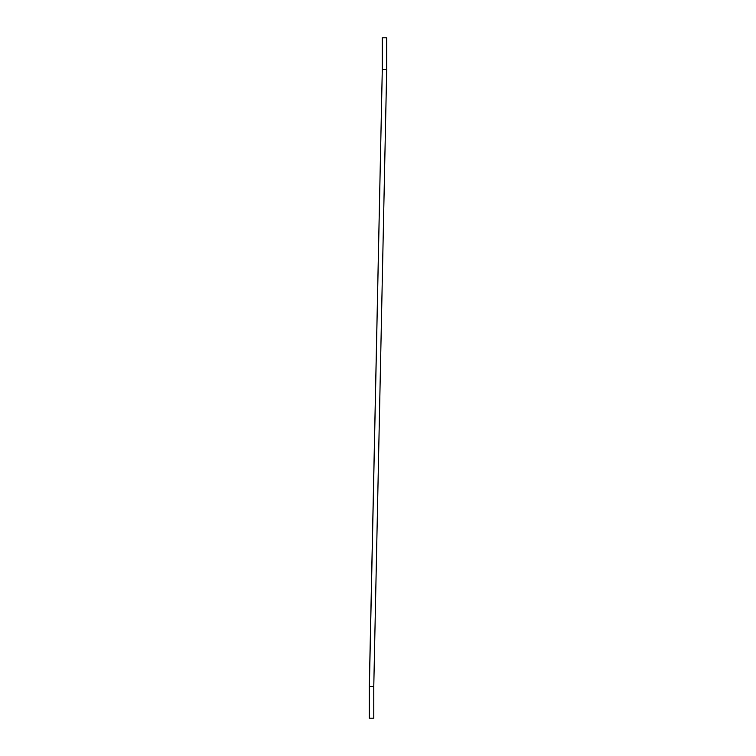 <?xml version="1.0" encoding="UTF-8"?>
<svg xmlns="http://www.w3.org/2000/svg" width="756" height="756" viewBox="0 0 756 756"><rect width="100%" height="100%" fill="white"/><g stroke="black" fill="none" stroke-linecap="round" stroke-linejoin="round"><path stroke-width="0.57" stroke-dasharray="3.78 2.83" d="M382.224 69.533L386.618 69.533L386.618 37.8L386.618 69.533L373.71 686.467L386.618 69.533L382.224 69.533M373.71 686.467L369.306 686.467L373.71 686.467L373.71 718.2L373.776 686.467M369.306 718.2L373.776 718.2M369.382 718.2L373.71 718.2"/><path stroke-width="1.13" d="M386.618 37.8L382.29 37.8L382.29 69.533L369.306 686.467L373.776 686.467L373.776 718.2L369.306 718.2L369.306 686.467M382.224 69.533L382.224 37.8L386.694 37.8L386.694 69.533L382.29 69.533L382.29 37.8M386.618 69.533L382.29 69.533L369.382 686.467L382.29 69.533M369.382 686.467L369.382 718.2L369.382 686.467L373.776 686.467L386.694 69.533M373.71 718.2L369.382 718.2"/></g></svg>

